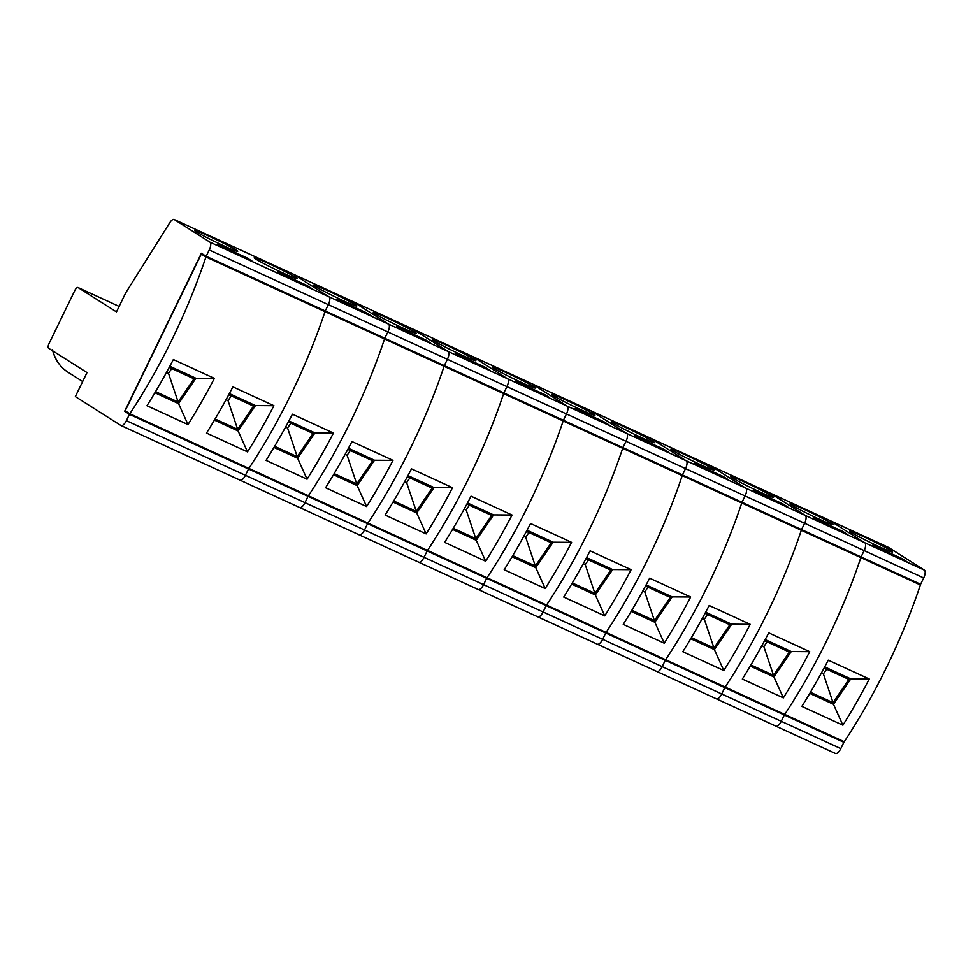 <?xml version="1.0" encoding="UTF-8"?>
<svg xmlns="http://www.w3.org/2000/svg" width="973" height="973" viewBox="0 0 973 973"><rect width="100%" height="100%" fill="white"/><g stroke="black" fill="none" stroke-linecap="round" stroke-linejoin="round"><path stroke-width="1.46" d="M267.575 263.075A23.924 1.18 25.9 0 0 254.208 257.796A23.924 1.18 25.9 0 0 283.885 273.413A23.924 1.18 25.9 0 0 297.252 278.692A23.924 1.18 25.9 0 0 267.575 263.075M208.04 235.746A23.924 1.18 25.9 0 0 194.673 230.467A23.924 1.18 25.9 0 0 224.349 246.084A23.924 1.18 25.9 0 0 237.716 251.362A23.924 1.18 25.9 0 0 208.04 235.746M255.449 405.571L238.105 430.966L247.531 451.898A281.89 112.856 -65.3 0 0 273.912 405.705L255.449 405.571L229.348 393.591M214.425 420.093L238.105 430.966M228.74 394.734L253.527 406.118L237.667 429.336L215.094 418.974M187.996 424.569A281.89 112.856 -65.3 0 0 214.376 378.363L173.352 359.536A281.89 112.856 -65.3 0 1 146.984 405.741L187.996 424.569L178.57 403.625L154.889 392.764M915.873 582.097L920.385 584.943L860.85 557.614L856.337 554.768L860.85 557.614L801.314 530.285L796.802 527.427L801.314 530.285L741.767 502.956L737.266 500.098L741.767 502.956L682.231 475.627L677.731 472.769L682.231 475.627L622.696 448.298L618.196 445.439L622.696 448.298L563.16 420.968L558.66 418.11L563.16 420.968L503.625 393.639L499.125 390.781L503.625 393.639L444.089 366.31L439.589 363.452L444.089 366.31L384.554 338.969L380.054 336.123L384.554 338.969L325.018 311.64L320.518 308.794L325.018 311.64A281.89 112.856 114.7 0 1 248.893 468.427L129.823 413.756A281.89 112.856 -65.3 0 0 205.948 256.981L201.314 254.05L125.189 410.825L129.823 413.756M920.385 584.943A281.89 112.856 114.7 0 1 844.248 741.73L784.712 714.401A281.89 112.856 -65.3 0 0 860.85 557.614A281.89 112.856 114.7 0 1 784.712 714.401L725.177 687.072A281.89 112.856 -65.3 0 0 801.314 530.285A281.89 112.856 114.7 0 1 725.177 687.072L665.641 659.73A281.89 112.856 -65.3 0 0 741.767 502.956A281.89 112.856 114.7 0 1 665.641 659.73L606.106 632.401A281.89 112.856 -65.3 0 0 682.231 475.627A281.89 112.856 114.7 0 1 606.106 632.401L546.571 605.072A281.89 112.856 -65.3 0 0 622.696 448.298A281.89 112.856 114.7 0 1 546.571 605.072L487.035 577.743A281.89 112.856 -65.3 0 0 563.16 420.968A281.89 112.856 114.7 0 1 487.035 577.743L427.5 550.414A281.89 112.856 -65.3 0 0 503.625 393.639A281.89 112.856 114.7 0 1 427.5 550.414L367.964 523.085A281.89 112.856 -65.3 0 0 444.089 366.31A281.89 112.856 114.7 0 1 367.964 523.085L308.429 495.756A281.89 112.856 -65.3 0 0 384.554 338.969A281.89 112.856 114.7 0 1 308.429 495.756L248.893 468.427A281.89 112.856 -65.3 0 0 325.018 311.64L205.948 256.981M247.531 451.898L206.519 433.07A281.89 112.856 -65.3 0 0 232.9 386.865L273.912 405.705M293.092 274.106A7.042 2.822 114.7 0 1 293.238 274.155A7.042 2.822 114.7 0 1 293.372 274.228L328.996 296.801A7.042 2.822 114.7 0 1 328.327 304.646L209.244 249.976L206.179 256.3L201.387 253.26L124.641 411.311L129.433 414.34L126.368 420.664L245.439 475.323A7.042 2.822 114.7 0 1 240.112 480.2A7.042 2.822 114.7 0 1 239.978 480.127A7.042 2.822 -65.3 0 0 240.112 480.2A7.042 2.822 -65.3 0 0 245.439 475.323L304.975 502.652A7.042 2.822 114.7 0 1 299.648 507.529A7.042 2.822 114.7 0 1 299.514 507.456A7.042 2.822 -65.3 0 0 299.648 507.529A7.042 2.822 -65.3 0 0 304.975 502.652L364.51 529.993A7.042 2.822 114.7 0 1 359.183 534.858A7.042 2.822 114.7 0 1 359.049 534.785A7.042 2.822 -65.3 0 0 359.183 534.858A7.042 2.822 -65.3 0 0 364.51 529.993L424.046 557.322A7.042 2.822 114.7 0 1 418.718 562.199A7.042 2.822 114.7 0 1 418.585 562.126A7.042 2.822 -65.3 0 0 418.718 562.199A7.042 2.822 -65.3 0 0 424.046 557.322L483.581 584.651A7.042 2.822 114.7 0 1 478.254 589.529A7.042 2.822 114.7 0 1 478.12 589.456A7.042 2.822 -65.3 0 0 478.254 589.529A7.042 2.822 -65.3 0 0 483.581 584.651L543.116 611.981A7.042 2.822 114.7 0 1 537.789 616.858A7.042 2.822 114.7 0 1 537.655 616.785A7.042 2.822 -65.3 0 0 537.789 616.858A7.042 2.822 -65.3 0 0 543.116 611.981L602.652 639.31A7.042 2.822 114.7 0 1 597.325 644.187A7.042 2.822 114.7 0 1 597.191 644.114A7.042 2.822 -65.3 0 0 597.325 644.187A7.042 2.822 -65.3 0 0 602.652 639.31L662.187 666.639A7.042 2.822 114.7 0 1 656.86 671.516A7.042 2.822 114.7 0 1 656.726 671.443A7.042 2.822 -65.3 0 0 656.86 671.516A7.042 2.822 -65.3 0 0 662.187 666.639L721.723 693.968A7.042 2.822 114.7 0 1 716.396 698.845A7.042 2.822 114.7 0 1 716.262 698.772A7.042 2.822 -65.3 0 0 716.396 698.845A7.042 2.822 -65.3 0 0 721.723 693.968L781.258 721.297A7.042 2.822 114.7 0 1 775.931 726.174A7.042 2.822 114.7 0 1 775.797 726.101A7.042 2.822 -65.3 0 0 775.931 726.174A7.042 2.822 -65.3 0 0 781.258 721.297L840.794 748.626A7.042 2.822 114.7 0 1 835.466 753.503A7.042 2.822 114.7 0 1 835.333 753.43L776.065 726.235M209.244 249.976A7.042 2.822 -65.3 0 0 209.925 242.143L388.531 324.131A7.042 2.822 114.7 0 1 387.862 331.975L384.785 338.288L861.069 556.933L920.604 584.262L923.681 577.95L864.146 550.609L861.069 556.933L864.146 550.609A7.042 2.822 -65.3 0 0 864.815 542.776A7.042 2.822 114.7 0 1 864.146 550.609L804.61 523.279L801.533 529.604L804.61 523.279A7.042 2.822 -65.3 0 0 805.279 515.447A7.042 2.822 114.7 0 1 804.61 523.279L745.075 495.95L741.998 502.275L745.075 495.95A7.042 2.822 -65.3 0 0 745.744 488.118A7.042 2.822 114.7 0 1 745.075 495.95L685.539 468.621L682.462 474.946L685.539 468.621A7.042 2.822 -65.3 0 0 686.208 460.776A7.042 2.822 114.7 0 1 685.539 468.621L626.004 441.292L622.927 447.616L626.004 441.292A7.042 2.822 -65.3 0 0 626.673 433.447A7.042 2.822 114.7 0 1 626.004 441.292L566.468 413.963L563.391 420.287L566.468 413.963A7.042 2.822 -65.3 0 0 567.137 406.118A7.042 2.822 114.7 0 1 566.468 413.963L506.933 386.634L503.856 392.958L506.933 386.634A7.042 2.822 -65.3 0 0 507.602 378.789A7.042 2.822 114.7 0 1 506.933 386.634L447.398 359.305L444.32 365.617L447.398 359.305A7.042 2.822 -65.3 0 0 448.067 351.46A7.042 2.822 114.7 0 1 447.398 359.305L387.862 331.975L384.785 338.288L206.179 256.3M352.627 301.435A7.042 2.822 114.7 0 1 352.773 301.484A7.042 2.822 114.7 0 1 352.907 301.557L174.301 219.57L209.925 242.143M174.301 219.57A7.042 2.822 -65.3 0 0 174.167 219.497A7.042 2.822 -65.3 0 0 169.716 222.781L125.687 292.922L116.48 311.895L78.12 287.582A4.22 1.691 -65.3 0 0 78.035 287.534A4.22 1.691 -65.3 0 0 74.836 290.465L49.051 343.566A4.22 1.691 -65.3 0 0 48.65 348.273L87.011 372.574L75.347 396.607L120.895 425.469A7.042 2.822 -65.3 0 0 121.041 425.542A7.042 2.822 -65.3 0 0 126.368 420.664M205.814 256.069L201.314 254.05M124.641 411.311L129.373 413.476M129.433 414.34L248.504 469.01L245.439 475.323L248.504 469.01L244.162 466.249L248.504 469.01L308.04 496.339L304.975 502.652L308.04 496.339L303.698 493.579L308.04 496.339L367.575 523.669L364.51 529.993L367.575 523.669L363.233 520.908L367.575 523.669L427.111 550.998L424.046 557.322L427.111 550.998L422.769 548.237L427.111 550.998L486.658 578.327L483.581 584.651L486.658 578.327L482.304 575.566L486.658 578.327L546.194 605.656L543.116 611.981L546.194 605.656L541.839 602.907L546.194 605.656L605.729 632.985L602.652 639.31L605.729 632.985L601.375 630.236L605.729 632.985L665.264 660.314L662.187 666.639L665.264 660.314L660.91 657.566L665.264 660.314L724.8 687.643L721.723 693.968L724.8 687.643L720.446 684.895L724.8 687.643L784.335 714.985L781.258 721.297L784.335 714.985L779.981 712.224L784.335 714.985L843.871 742.314L840.794 748.626M282.182 274.885L311.482 288.336L306.677 285.296L277.378 271.856L282.182 274.885M222.647 247.556L251.946 261.007L247.142 257.967L217.843 244.515L222.647 247.556M412.163 328.765A7.042 2.822 114.7 0 1 412.309 328.813A7.042 2.822 114.7 0 1 412.443 328.886L352.907 301.557L388.531 324.131A7.042 2.822 -65.3 0 1 387.862 331.975L328.327 304.646L325.25 310.959L328.327 304.646A7.042 2.822 -65.3 0 0 328.996 296.801L293.372 274.228A7.042 2.822 -65.3 0 0 293.238 274.155L174.167 219.497M246.814 258.66L247.142 257.967M306.349 285.989L306.677 285.296M155.558 391.645L178.132 402.007L193.992 378.789L169.205 367.405M214.376 378.363L195.914 378.242L178.57 403.625M195.914 378.242L169.813 366.262M166.505 372.391L168.499 373.304L171.734 368.572M168.499 373.304L178.132 402.007M231.27 395.902L228.035 400.633L237.667 429.336M228.035 400.633L226.04 399.721M327.11 290.404A23.924 1.18 25.9 0 0 313.744 285.125A23.924 1.18 25.9 0 0 343.42 300.742A23.924 1.18 25.9 0 0 356.787 306.021A23.924 1.18 25.9 0 0 327.11 290.404M307.067 479.227A281.89 112.856 -65.3 0 0 333.447 433.034L292.435 414.194A281.89 112.856 -65.3 0 1 266.055 460.399L307.067 479.227L297.641 458.295L273.96 447.422M341.718 302.226L371.017 315.666L366.213 312.637L336.913 299.185L341.718 302.226M365.884 313.318L366.213 312.637M274.629 446.303L297.203 456.665L313.063 433.447L288.276 422.075M333.447 433.034L314.984 432.9L297.641 458.295M314.984 432.9L288.884 420.932M285.576 427.05L287.57 427.962L290.805 423.231M287.57 427.962L297.203 456.665M386.646 317.745A23.924 1.18 25.9 0 0 373.279 312.455A23.924 1.18 25.9 0 0 402.956 328.071A23.924 1.18 25.9 0 0 416.322 333.35A23.924 1.18 25.9 0 0 386.646 317.745M366.602 506.556A281.89 112.856 -65.3 0 0 392.983 460.363L351.971 441.535A281.89 112.856 -65.3 0 1 325.59 487.728L366.602 506.556L357.176 485.624L333.508 474.751M471.698 356.094A7.042 2.822 114.7 0 1 471.844 356.142A7.042 2.822 114.7 0 1 471.978 356.215L412.443 328.886A7.042 2.822 -65.3 0 0 412.309 328.813L352.773 301.484A7.042 2.822 -65.3 0 1 352.907 301.557L388.531 324.131L924.35 570.105A7.042 2.822 114.7 0 1 923.681 577.95M401.253 329.555L430.553 342.995L425.748 339.966L396.449 326.514L401.253 329.555M412.443 328.886L448.067 351.46L412.443 328.886M425.42 340.647L425.748 339.966M334.165 473.632L356.738 483.995L372.61 460.788L347.811 449.404M392.983 460.363L374.52 460.241L357.176 485.624M374.52 460.241L348.419 448.261M345.111 454.379L347.106 455.291L350.341 450.56M347.106 455.291L356.738 483.995M446.181 345.074A23.924 1.18 25.9 0 0 432.815 339.784A23.924 1.18 25.9 0 0 462.491 355.4A23.924 1.18 25.9 0 0 475.858 360.691A23.924 1.18 25.9 0 0 446.181 345.074M426.138 533.897A281.89 112.856 -65.3 0 0 452.518 487.692L411.506 468.864A281.89 112.856 -65.3 0 1 385.126 515.058L426.138 533.897L416.712 512.953L393.043 502.08M460.788 356.884L490.088 370.336L485.284 367.295L455.984 353.844L460.788 356.884M531.234 383.423A7.042 2.822 114.7 0 1 531.38 383.471A7.042 2.822 114.7 0 1 531.513 383.544L471.978 356.215L507.602 378.789L471.978 356.215A7.042 2.822 -65.3 0 0 471.844 356.142L412.309 328.813M484.955 367.976L485.284 367.295M393.7 500.961L416.274 511.324L432.146 488.118L407.346 476.734M452.518 487.692L434.055 487.57L416.712 512.953M434.055 487.57L407.955 475.59M404.646 481.708L406.641 482.62L409.876 477.889M406.641 482.62L416.274 511.324M505.717 372.404A23.924 1.18 25.9 0 0 492.35 367.113A23.924 1.18 25.9 0 0 522.027 382.73A23.924 1.18 25.9 0 0 535.393 388.02A23.924 1.18 25.9 0 0 505.717 372.404M485.673 561.226A281.89 112.856 -65.3 0 0 512.053 515.021L471.041 496.194A281.89 112.856 -65.3 0 1 444.661 542.387L485.673 561.226L476.247 540.283L452.579 529.409M520.324 384.213L549.623 397.665L544.819 394.624L515.52 381.173L520.324 384.213M590.769 410.752A7.042 2.822 114.7 0 1 590.915 410.801A7.042 2.822 114.7 0 1 591.049 410.874L531.513 383.544L567.137 406.118L531.513 383.544A7.042 2.822 -65.3 0 0 531.38 383.471L471.844 356.142M544.491 395.306L544.819 394.624M453.236 528.29L475.809 538.665L491.681 515.447L466.882 504.063M512.053 515.021L493.591 514.899L476.247 540.283M493.591 514.899L467.49 502.919M464.182 509.037L466.176 509.949L469.412 505.218M466.176 509.949L475.809 538.665M565.252 399.733A23.924 1.18 25.9 0 0 551.886 394.442A23.924 1.18 25.9 0 0 581.562 410.059A23.924 1.18 25.9 0 0 594.929 415.349A23.924 1.18 25.9 0 0 565.252 399.733M545.208 588.556A281.89 112.856 -65.3 0 0 571.589 542.35L530.577 523.523A281.89 112.856 -65.3 0 1 504.196 569.728L545.208 588.556L535.782 567.612L512.114 556.751M579.859 411.543L609.159 424.994L604.355 421.954L575.067 408.502L579.859 411.543M650.305 438.081A7.042 2.822 114.7 0 1 650.45 438.142A7.042 2.822 114.7 0 1 650.584 438.215L591.049 410.874L626.673 433.447L591.049 410.874A7.042 2.822 -65.3 0 0 590.915 410.801L531.38 383.471M604.026 422.635L604.355 421.954M512.771 555.619L535.345 565.994L551.217 542.776L526.417 531.392M571.589 542.35L553.126 542.229L535.782 567.612M553.126 542.229L527.025 530.249M523.717 536.366L525.712 537.278L528.947 532.559M525.712 537.278L535.345 565.994M624.788 427.062A23.924 1.18 25.9 0 0 611.421 421.783A23.924 1.18 25.9 0 0 641.098 437.388A23.924 1.18 25.9 0 0 654.464 442.679A23.924 1.18 25.9 0 0 624.788 427.062M604.744 615.885A281.89 112.856 -65.3 0 0 631.124 569.679L590.112 550.852A281.89 112.856 -65.3 0 1 563.732 597.057L604.744 615.885L595.318 594.941L571.65 584.08M639.395 438.872L668.694 452.323L663.89 449.283L634.603 435.831L639.395 438.872M709.852 465.41A7.042 2.822 114.7 0 1 709.986 465.471A7.042 2.822 114.7 0 1 710.12 465.544L650.584 438.215L686.208 460.776L650.584 438.215A7.042 2.822 -65.3 0 0 650.45 438.142L590.915 410.801M663.562 449.964L663.89 449.283M572.306 582.961L594.892 593.323L610.752 570.105L585.953 558.721M631.124 569.679L612.662 569.558L595.318 594.941M612.662 569.558L586.561 557.578M583.253 563.695L585.247 564.62L588.483 559.889M585.247 564.62L594.892 593.323M684.323 454.391A23.924 1.18 25.9 0 0 670.956 449.112A23.924 1.18 25.9 0 0 700.633 464.729A23.924 1.18 25.9 0 0 714 470.008A23.924 1.18 25.9 0 0 684.323 454.391M664.279 643.214A281.89 112.856 -65.3 0 0 690.66 597.008L649.648 578.181A281.89 112.856 -65.3 0 1 623.267 624.386L664.279 643.214L654.853 622.27L631.185 611.409M698.93 466.201L728.23 479.653L723.438 476.612L694.138 463.16L698.93 466.201M769.388 492.739A7.042 2.822 114.7 0 1 769.521 492.8A7.042 2.822 114.7 0 1 769.655 492.873L710.12 465.544L745.744 488.118L710.12 465.544A7.042 2.822 -65.3 0 0 709.986 465.471L650.45 438.142M723.097 477.293L723.438 476.612M631.842 610.29L654.428 620.652L670.288 597.434L645.488 586.05M690.66 597.008L672.197 596.887L654.853 622.27M672.197 596.887L646.096 584.907M642.788 591.025L644.783 591.949L648.018 587.218M644.783 591.949L654.428 620.652M743.859 481.72A23.924 1.18 25.9 0 0 730.492 476.442A23.924 1.18 25.9 0 0 760.168 492.058A23.924 1.18 25.9 0 0 773.535 497.337A23.924 1.18 25.9 0 0 743.859 481.72M723.815 670.543A281.89 112.856 -65.3 0 0 750.195 624.338L709.183 605.51A281.89 112.856 -65.3 0 1 682.803 651.715L723.815 670.543L714.389 649.599L690.721 638.738M758.466 493.53L787.765 506.982L782.973 503.941L753.674 490.489L758.466 493.53M828.923 520.069A7.042 2.822 114.7 0 1 829.057 520.129A7.042 2.822 114.7 0 1 829.191 520.202L769.655 492.873L805.279 515.447L769.655 492.873A7.042 2.822 -65.3 0 0 769.521 492.8L709.986 465.471M782.633 504.634L782.973 503.941M691.377 637.619L713.963 647.982L729.823 624.763L705.024 613.379M750.195 624.338L731.732 624.216L714.389 649.599M731.732 624.216L705.632 612.236M702.336 618.354L704.318 619.278L707.553 614.547M704.318 619.278L713.963 647.982M803.394 509.049A23.924 1.18 25.9 0 0 790.027 503.771A23.924 1.18 25.9 0 0 819.704 519.387A23.924 1.18 25.9 0 0 833.07 524.666A23.924 1.18 25.9 0 0 803.394 509.049M783.35 697.872A281.89 112.856 -65.3 0 0 809.731 651.667L768.719 632.839A281.89 112.856 -65.3 0 1 742.338 679.045L783.35 697.872L773.924 676.928L750.256 666.067M818.001 520.859L847.301 534.311L842.509 531.27L813.209 517.831L818.001 520.859M888.458 547.41A7.042 2.822 114.7 0 1 888.592 547.458A7.042 2.822 114.7 0 1 888.726 547.531L829.191 520.202L864.815 542.776L829.191 520.202A7.042 2.822 -65.3 0 0 829.057 520.129L769.521 492.8M842.168 531.963L842.509 531.27M750.913 664.948L773.499 675.311L789.358 652.092L764.559 640.708M809.731 651.667L791.268 651.545L773.924 676.928M791.268 651.545L765.167 639.565M761.871 645.695L763.854 646.607L767.089 641.876M763.854 646.607L773.499 675.311M862.929 536.378A23.924 1.18 25.9 0 0 849.563 531.1A23.924 1.18 25.9 0 0 879.239 546.717A23.924 1.18 25.9 0 0 892.606 551.995A23.924 1.18 25.9 0 0 862.929 536.378M842.886 725.201A281.89 112.856 -65.3 0 0 869.266 679.008L828.254 660.168A281.89 112.856 -65.3 0 1 801.874 706.374L842.886 725.201L833.46 704.27L809.791 693.396M877.537 548.188L906.836 561.64L902.044 558.599L872.745 545.16L877.537 548.188M888.726 547.531L924.35 570.105M843.871 742.314L839.517 739.553M901.703 559.293L902.044 558.599M810.448 692.277L833.034 702.64L848.894 679.422L824.095 668.05M869.266 679.008L850.803 678.874L833.46 704.27M850.803 678.874L824.703 666.894M821.407 673.024L823.401 673.936L826.624 669.205M823.401 673.936L833.034 702.64M52.943 350.998A40.805 37.339 122.4 0 0 68.244 372.379L82.669 381.525M239.978 480.127L121.175 425.59M78.035 287.534L119.144 306.41L78.12 287.582M299.514 507.456L240.246 480.261M359.049 534.785L299.781 507.59M418.585 562.126L359.317 534.919M478.12 589.456L418.852 562.248M537.655 616.785L478.388 589.577M597.191 644.114L537.923 616.906M656.726 671.443L597.458 644.235M716.262 698.772L656.994 671.565M775.797 726.101L716.529 698.894M835.466 753.503L121.041 425.542M52.469 349.757C54.853 359.536 60.107 367.076 68.244 372.379M352.773 301.484L293.238 274.155M888.592 547.458L829.057 520.129"/></g></svg>
